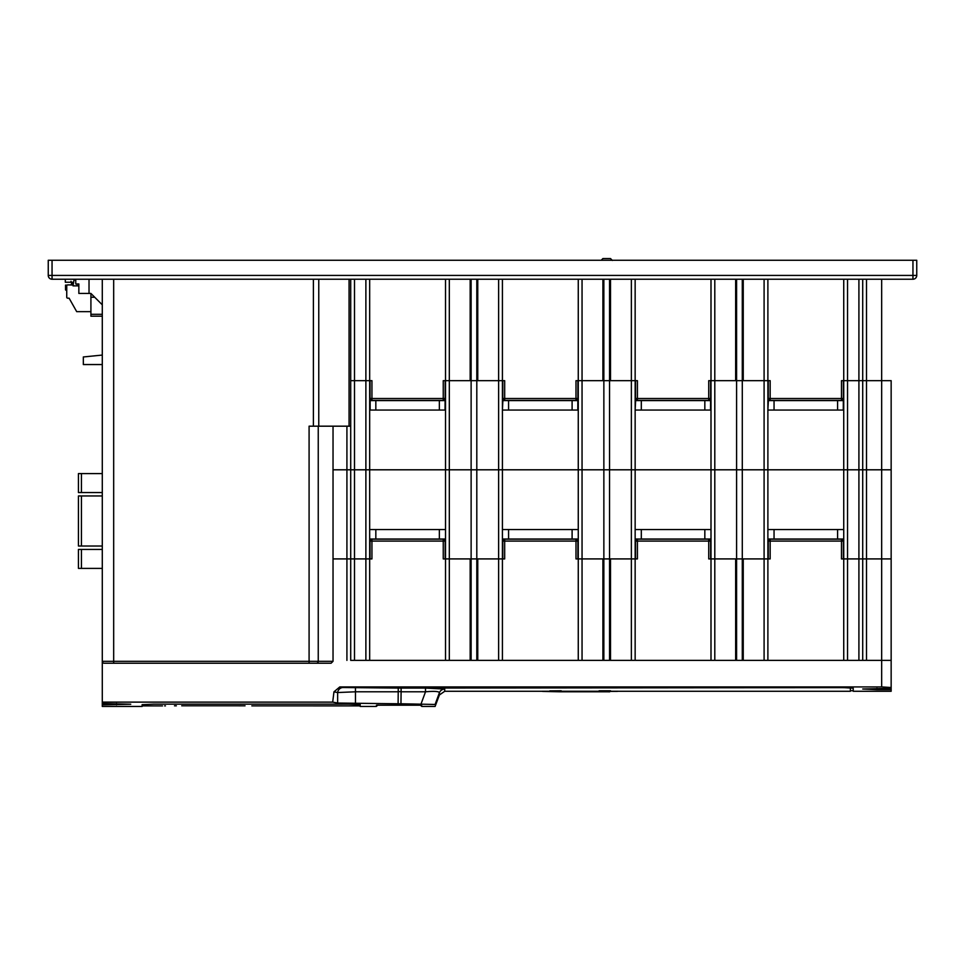 <?xml version="1.0" encoding="UTF-8"?>
<svg xmlns="http://www.w3.org/2000/svg" width="965" height="965" viewBox="0 0 965 965"><rect width="100%" height="100%" fill="white"/><g stroke="black" fill="none" stroke-linecap="round" stroke-linejoin="round"><path stroke-width="1.45" d="M73.605 282.25L65.318 282.25L65.318 279.223M67.116 285.097L65.523 285.097L65.523 289.898L66.742 289.898M71.145 285.097L71.627 283.203L73.449 283.203M71.627 283.203L71 281.31M445.528 539.013L445.528 529.532M369.667 529.532L369.667 539.013M578.264 539.013L578.264 529.532M502.415 529.532L502.415 539.013M711 539.013L711 529.532M635.151 529.532L635.151 539.013M843.736 539.013L843.736 529.532M767.887 529.532L767.887 539.013M609.554 691.145L609.554 691.808L542.523 691.242M560.243 691.145L550.195 691.543M610.121 691.205L599.506 691.543M560.822 691.169L560.436 691.796L609.735 691.796M599.687 691.012L609.554 691.012L599.687 691.012M550.388 691.012L560.243 691.012L550.388 691.012M599.687 691.531L609.735 691.543M550.388 691.531L560.436 691.543M560.436 691.796L542.523 691.41M617.419 691.398L610.121 691.398L617.419 691.242M398.111 703.775L337.641 703.039L337.641 692.532A5.694 5.392 100.4 0 1 342.985 687.526L398.256 688.081L398.111 703.811L400.957 703.811L401.138 688.081L425.517 688.081L425.517 691.796C434.479 691.024 439.099 691.35 439.401 692.774L435.094 704.462L400.957 703.775M398.256 688.081L840.901 687.466L853.217 688.178L853.217 691.278L891.153 691.278L891.153 688.335L862.722 689.022L876.932 689.673L876.932 688.335M401.138 687.514L400.957 688.491M181.734 705.789L181.939 705.789C156.945 705.885 156.945 705.885 181.939 705.789L235.038 705.789C260.031 705.885 260.031 705.885 235.038 705.789L245.038 705.813M360.186 704.088L360.186 705.885L251.829 705.861M176.354 705.801L174.484 705.801M165.461 705.861L164.605 705.861M891.153 689.673L876.932 689.673M881.672 686.923L891.153 687.514L891.153 660.374L881.672 660.374L881.672 686.923L339.789 686.923L333.962 691.833L337.641 692.532L355.458 691.796L355.458 688.081M337.641 703.039L332.696 702.122L102.29 702.122L102.29 706.452L142.12 706.452L142.12 704.667L153.495 704.148L348.811 704.148L360.186 704.667L360.186 706.452L376.266 706.452L376.531 705.174M360.186 704.667L348.811 704.148M130.745 704.245L102.29 704.848M102.29 703.521L130.721 704.209M421.596 705.174L421.862 706.452L420.161 705.029M421.633 705.186L376.495 705.186M439.401 694.969L435.094 706.452L439.401 692.774A5.694 5.681 180 0 1 444.72 689.082L444.72 691.278L439.401 694.969L439.401 692.774M850.382 688.178L850.382 691.278L850.382 687.731L840.901 687.635L401.138 688.081M339.789 686.923L342.985 687.526M333.962 691.833L332.696 702.122M891.153 687.514L891.153 688.335M425.517 688.081L444.72 689.082M843.832 687.659L844.508 687.683M846.172 687.731L847.56 687.804M848.814 687.888L850.177 688.069M582.052 660.374L602.908 660.374L602.908 558.916L582.052 558.916L582.052 660.374L502.415 660.374L578.264 660.374L578.264 558.916L582.052 558.916L578.264 558.916L578.264 469.798L843.736 469.798L843.736 558.916L881.672 558.916L881.672 660.374L862.71 660.374L891.153 660.374L891.153 469.798L891.153 660.374M866.498 279.223L866.498 380.668L891.153 380.668L862.71 380.668L862.71 469.798L866.498 469.798L843.736 469.798L862.71 469.798L862.71 558.916L843.736 558.916L843.736 660.374L767.887 660.374L862.71 660.374L862.71 558.916L866.498 558.916L866.498 660.374M735.656 660.374L735.656 558.916L711 558.916L767.887 558.916L767.887 380.668L770.167 380.668L770.167 398.497L841.468 398.497L841.468 380.668L862.71 380.668L843.736 380.668L843.736 469.798L711 469.798L711 660.374L635.151 660.374L767.887 660.374L767.887 558.916L770.167 558.916L770.167 541.1L768.273 541.1L768.273 558.916M470.172 660.374L470.172 558.916L449.316 558.916L502.415 558.916L502.415 469.798L578.264 469.798L449.316 469.798L502.415 469.798L502.415 380.668L445.528 380.668L445.528 469.798L449.316 469.798L333.034 469.798L445.528 469.798L445.528 558.916L449.316 558.916L445.528 558.916L445.528 660.374L369.667 660.374L502.415 660.374L502.415 558.916L504.683 558.916L504.683 541.1L502.789 541.1L502.789 558.916M346.918 660.374L346.918 558.916L333.034 558.916L350.705 558.916L350.705 660.374L369.667 660.374L369.667 558.916L371.947 558.916L371.947 541.1L370.053 541.1L370.053 558.916M104.196 663.22A1.894 1.894 0 0 1 102.29 661.315L309.09 661.315L309.09 426.18L313.384 426.18L313.384 279.223L113.677 279.223L113.677 663.22L104.196 663.22A1.894 1.894 0 0 1 102.29 661.315L102.29 702.122M618.082 691.242L610.121 691.242M542.234 691.242L549.821 691.242M599.12 691.242L560.822 691.242M549.821 690.88L561.196 690.759L549.821 690.88M610.495 690.759L599.12 690.759L610.495 690.88M610.495 690.988L599.12 690.988L610.495 691.073M549.821 691.073L561.196 690.988L549.821 691.073M612.401 260.441L610.495 258.548L602.908 258.548L601.207 260.26M78.853 285.857L73.014 285.857L73.979 280.007L74.92 279.223L73.979 280.007L74.92 279.223L73.979 280.007L73.171 284.904L67.683 284.904A0.953 0.953 0 0 0 66.742 285.857L66.742 297.232A0.953 0.953 0 0 0 67.683 298.185L69.106 298.185L76.693 311.647L90.915 311.647M67.683 298.185L69.106 298.185L67.683 298.185M66.742 286.798L66.742 297.232L66.742 286.798M77.176 283.963L76.85 285.857L73.014 285.857M73.979 280.007L75.752 280.079M912.95 260.26L912.95 275.423L916.75 275.423A3.8 3.8 0 0 1 912.95 279.223L52.05 279.223A3.8 3.8 0 0 1 48.25 275.423L48.25 260.26L916.75 260.26L916.75 275.423A3.8 3.8 0 0 1 912.95 279.223L912.95 275.423L52.05 275.423L52.05 279.223A3.8 3.8 0 0 1 48.25 275.423L52.05 275.423L52.05 260.26M743.243 279.223L743.243 380.668L767.887 380.668L711 380.668L711 469.798L635.151 469.798L635.151 558.916L637.431 558.916L637.431 541.1L635.525 541.1L635.525 558.916M369.667 279.223L369.667 380.668L365.88 380.668L369.667 380.668L369.667 558.916L365.88 558.916L369.667 558.916M862.71 279.223L862.71 380.668L866.498 380.668L866.498 469.798L891.153 469.798L866.498 469.798L866.498 558.916L891.153 558.916L881.672 558.916L881.672 279.223M635.151 558.916L631.363 558.916L635.151 558.916L635.151 660.374L603.861 660.374L603.861 558.916L631.363 558.916L610.495 558.916L610.495 660.374M635.151 279.223L635.151 380.668L631.363 380.668L635.151 380.668L635.151 469.798L582.052 469.798L582.052 558.916L609.554 558.916L609.554 660.374M354.505 279.223L354.505 380.668L350.705 380.668L365.88 380.668L354.505 380.668L354.505 558.916L365.88 558.916L350.705 558.916L354.505 558.916L354.505 660.374M350.705 279.223L350.705 558.916L346.918 558.916L346.918 426.18M610.495 279.223L610.495 380.668L631.363 380.668L609.554 380.668L609.554 558.916M609.554 279.223L609.554 380.668L603.861 380.668L603.861 558.916M476.806 279.223L476.806 660.374M476.806 380.668L471.125 380.668L471.125 558.916L476.806 558.916M742.29 279.223L742.29 660.374M742.29 380.668L736.597 380.668L736.597 558.916L742.29 558.916M578.264 410.065L572.1 410.065L572.1 400.584L502.886 400.584L502.415 410.065M609.554 380.668L575.984 380.668L575.984 398.497L577.878 398.497L577.878 380.668M445.528 410.065L439.365 410.065L439.365 400.584L375.831 400.584L375.831 410.065L439.365 410.065M375.831 410.065L369.667 410.065M578.264 380.668L582.052 380.668L582.052 469.798L578.264 469.798L578.264 279.223M843.736 410.065L837.584 410.065L837.584 400.584L768.369 400.584L767.887 410.065M711 410.065L704.836 410.065L704.836 400.584L635.621 400.584L635.151 410.065M891.153 380.668L891.153 469.798M774.051 400.584L774.051 410.065L837.584 410.065M774.051 410.065L768.369 410.065M843.326 410.065L843.326 400.584L843.265 410.065M843.265 400.584L837.584 400.584M641.315 400.584L641.315 410.065L704.836 410.065M641.315 410.065L635.621 410.065M710.578 410.065L710.578 400.584L710.529 410.065M710.529 400.584L704.836 400.584M508.579 400.584L508.579 410.065L572.1 410.065M508.579 410.065L502.886 410.065M577.842 410.065L577.842 400.584L577.794 410.065M577.794 400.584L572.1 400.584M445.106 410.065L445.106 400.584L445.046 410.065M445.046 400.584L439.365 400.584M375.831 400.584L370.15 400.584L370.15 410.065M768.369 529.532L774.051 529.532L774.051 539.013L843.265 539.013M837.584 539.013L837.584 529.532L774.051 529.532M837.584 529.532L843.265 529.532M768.369 539.013L774.051 539.013M635.621 529.532L641.315 529.532L641.315 539.013L710.529 539.013M704.836 539.013L704.836 529.532L641.315 529.532M704.836 529.532L710.529 529.532M635.621 539.013L641.315 539.013M502.886 529.532L508.579 529.532L508.579 539.013L577.794 539.013M572.1 539.013L572.1 529.532L508.579 529.532M572.1 529.532L577.794 529.532M502.886 539.013L508.579 539.013M375.831 529.532L375.831 539.013L439.365 539.013L439.365 529.532L370.15 529.532M370.15 539.013L375.831 539.013M439.365 529.532L445.046 529.532M439.365 539.013L445.046 539.013M767.887 380.668L767.887 279.223M843.736 380.668L843.736 279.223M445.528 279.223L445.528 380.668L443.249 380.668L443.249 398.497L445.142 398.497L445.142 380.668M369.667 380.668L371.947 380.668L371.947 398.497L443.249 398.497L443.249 400.391L371.947 400.391A1.894 1.894 0 0 1 370.053 398.497L371.947 398.497L371.947 400.391M445.528 380.668L470.172 380.668L470.172 279.223M477.759 279.223L477.759 380.668L502.415 380.668L502.415 279.223M502.415 380.668L504.683 380.668L504.683 398.497L575.984 398.497L575.984 400.391A1.894 1.894 0 0 0 577.878 398.497M582.052 279.223L582.052 380.668L602.908 380.668L602.908 279.223M635.151 380.668L637.431 380.668L637.431 398.497L708.732 398.497L708.732 380.668L711 380.668L711 279.223M711 380.668L735.656 380.668L735.656 279.223M768.273 380.668L768.273 398.497A1.894 1.894 0 0 0 770.167 400.391L841.468 400.391A1.894 1.894 0 0 0 843.362 398.497L843.362 380.668M370.053 380.668L370.053 398.497M471.125 380.668L471.125 279.223M502.789 380.668L502.789 398.497A1.894 1.894 0 0 0 504.683 400.391L575.984 400.391M603.861 380.668L603.861 279.223M635.525 380.668L635.525 398.497A1.894 1.894 0 0 0 637.431 400.391L708.732 400.391A1.894 1.894 0 0 0 710.626 398.497L710.626 380.668M736.597 380.668L736.597 279.223M445.142 398.497A1.894 1.894 0 0 1 443.249 400.391M602.908 660.374L603.861 660.374M843.736 558.916L841.468 558.916L841.468 541.1L770.167 541.1L770.167 539.194A1.894 1.894 0 0 0 768.273 541.1M767.887 558.916L743.243 558.916L743.243 660.374M711 558.916L708.732 558.916L708.732 541.1L637.431 541.1L637.431 539.194A1.894 1.894 0 0 0 635.525 541.1M578.264 558.916L575.984 558.916L575.984 541.1L504.683 541.1L504.683 539.194A1.894 1.894 0 0 0 502.789 541.1M502.415 558.916L477.759 558.916L477.759 660.374M445.528 558.916L443.249 558.916L443.249 541.1L371.947 541.1L371.947 539.194L443.249 539.194A1.894 1.894 0 0 1 445.142 541.1L443.249 541.1L443.249 539.194M843.362 558.916L843.362 541.1A1.894 1.894 180 0 0 841.468 539.194L770.167 539.194M736.597 660.374L736.597 558.916M710.626 558.916L710.626 541.1A1.894 1.894 0 0 0 708.732 539.194L637.431 539.194M577.878 558.916L577.878 541.1A1.894 1.894 180 0 0 575.984 539.194L504.683 539.194M471.125 660.374L471.125 558.916M445.142 558.916L445.142 541.1M370.053 541.1A1.894 1.894 0 0 1 371.947 539.194M102.29 661.315L102.29 279.223M113.677 663.22L331.079 663.22L333.034 661.315L333.034 426.18M313.384 426.18L350.705 426.18M102.29 304.819L90.915 293.444L89.021 293.444L89.021 279.223M75.752 279.223L75.752 283.963L78.853 283.963L78.853 293.444L89.021 293.444M94.715 297.232L90.915 297.232L90.915 293.444M90.915 297.232L90.915 316.194L102.29 316.194M102.29 492.548L81.434 492.548L81.434 473.586L102.29 473.586M81.434 492.548L78.442 492.548L78.442 473.586L81.434 473.586M102.29 568.397L81.434 568.397L81.434 549.435L102.29 549.435M81.434 568.397L78.442 568.397L78.442 549.435L81.434 549.435M102.29 546.021L78.442 546.021L78.442 495.962L102.29 495.962M81.434 546.021L81.434 495.962M102.29 355.072L83.328 356.966L83.328 364.553L102.29 364.553M71.627 284.627L73.219 284.627M609.554 691.531L599.687 691.157M560.243 691.531L550.388 691.157M400.957 691.603L398.111 691.603M398.111 691.796L355.458 691.796L355.458 703.775M116.524 704.848L116.524 703.521M400.957 691.796L425.517 691.796L421.102 703.775M858.91 279.223L858.91 660.374M847.535 279.223L847.535 660.374M365.88 279.223L365.88 660.374M631.363 279.223L631.363 660.374M498.616 279.223L498.616 660.374M449.316 279.223L449.316 660.374M764.099 279.223L764.099 660.374M714.8 279.223L714.8 660.374M768.273 398.497L770.167 398.497L770.167 400.391M841.468 400.391L841.468 398.497L843.362 398.497M502.789 398.497L504.683 398.497L504.683 400.391M635.525 398.497L637.431 398.497L637.431 400.391M708.732 400.391L708.732 398.497L710.626 398.497M843.362 541.1L841.468 541.1L841.468 539.194M710.626 541.1L708.732 541.1L708.732 539.194M577.878 541.1L575.984 541.1L575.984 539.194M349.065 279.223L349.065 426.18M318.764 279.223L318.764 426.18M90.915 314.3L102.29 314.3M333.034 661.315L318.245 661.315L318.245 426.18M309.09 663.22L309.09 661.315L318.245 661.315A1.894 1.834 90 0 1 316.411 663.22M65.523 289.898L66.742 290.706M162.53 705.885L142.12 705.885M377.966 705.029L376.266 706.452M850.382 690.711L853.217 690.711M421.862 706.452L435.094 706.452M850.382 691.278L618.082 691.278M542.234 691.278L444.72 691.278"/></g></svg>
